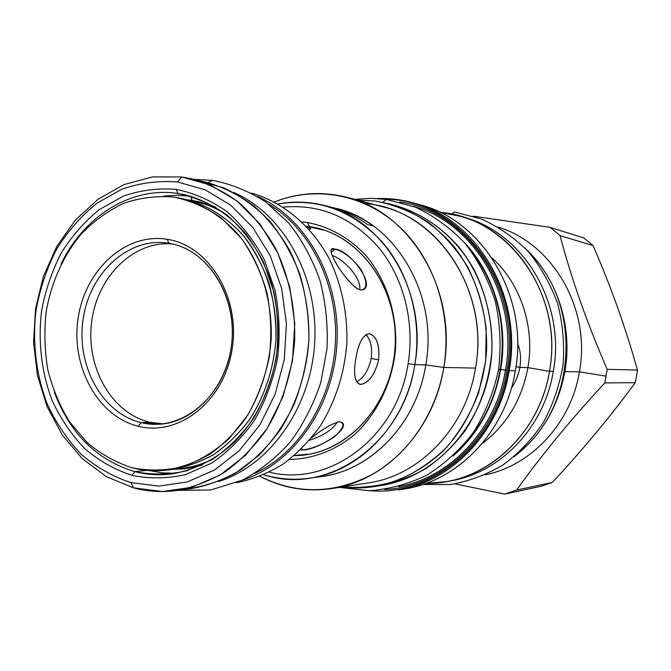 <?xml version="1.0" encoding="UTF-8"?>
<svg xmlns="http://www.w3.org/2000/svg" width="671" height="671" viewBox="0 0 671 671"><rect width="100%" height="100%" fill="white"/><g stroke="black" fill="none" stroke-linecap="round" stroke-linejoin="round"><path stroke-width="1.01" d="M131.952 467.729C115.672 462.436 100.759 454.057 87.196 442.592L69.658 421.992C59.912 406.114 52.64 388.752 47.859 369.922C44.596 350.606 44.043 331.139 46.207 311.503C51.332 282.416 63.351 255.617 81.048 234.213C93.772 221.053 108.014 210.744 123.758 203.288C140.08 197.71 156.771 195.638 173.831 197.081C190.74 200.612 206.668 207.666 221.623 218.243L241.409 238.398C252.707 254.594 261.245 272.829 267.041 293.093C271.034 314.07 271.789 335.307 269.314 356.813C264.986 377.916 257.748 397.425 247.591 415.341L229.172 438.515C214.905 451.348 199.396 460.784 182.646 466.806C165.603 470.723 148.702 471.034 131.952 467.729C115.672 462.436 100.759 454.057 87.196 442.592L69.658 421.992C59.912 406.114 52.64 388.752 47.859 369.922C44.596 350.606 44.043 331.139 46.207 311.503C51.332 282.416 63.351 255.617 81.048 234.213C93.772 221.053 108.014 210.744 123.758 203.288C140.08 197.71 156.771 195.638 173.831 197.081L179.669 198.13C202.449 203.85 222.42 216.507 239.589 236.1C260.893 263.368 272.535 300.944 271.159 339.375C268.752 368.631 260.214 394.993 245.561 418.469C235.009 432.854 222.957 444.865 209.402 454.502C195.261 462.587 180.574 467.83 165.351 470.237C154.003 471.386 142.873 470.547 131.952 467.729M167.297 239.321C208.949 245.477 240.671 297.454 232.124 349.264C224.206 401.191 178.964 436.771 138.369 426.261C97.622 416.506 70.598 366.223 78.18 317.995C85.183 269.658 125.737 232.384 167.297 239.321C208.949 245.477 240.671 297.454 232.124 349.264C224.206 401.191 178.964 436.771 138.369 426.261L141.069 422.604L149.591 422.193C111.52 413.177 85.72 367.138 91.65 321.996C97.102 276.779 133.454 240.428 172.472 243.967C133.454 240.428 97.102 276.779 91.65 321.996C85.72 367.138 111.52 413.177 149.591 422.193L163.003 423.896L149.591 422.193L141.069 422.604C102.026 413.336 75.999 365.25 83.145 319.002C89.746 272.644 128.505 236.804 168.329 243.17L168.84 243.254C205.569 248.916 234.951 291.373 232.174 337.647C229.801 383.938 195.915 422.789 158.801 424.248L141.069 422.604C101.933 413.311 75.89 365.032 83.187 318.7C89.931 272.267 128.958 236.536 168.84 243.254C208.815 249.243 239.178 299.073 231 348.702C223.418 398.448 180.071 432.619 141.069 422.604L138.369 426.261C97.622 416.506 70.598 366.223 78.18 317.995C85.183 269.658 125.737 232.384 167.297 239.321L168.84 243.254L167.297 239.321M242.323 480.151C293.017 464.147 333.697 407.029 336.985 342.839C340.457 278.658 305.993 217.589 257.261 196.351C305.993 217.589 340.457 278.658 336.985 342.839C333.697 407.029 293.017 464.147 242.323 480.151M236.377 482.751C252.481 479.446 267.93 473.307 282.726 464.349C296.867 453.848 309.415 441.015 320.369 425.825C335.55 401.183 344.382 373.697 346.865 343.359C347.578 312.938 341.682 284.672 329.167 258.57C311.269 225.498 283.095 202.172 251.617 193.139C283.095 202.172 311.269 225.498 329.167 258.57C341.682 284.672 347.578 312.938 346.865 343.359C344.382 373.697 335.55 401.183 320.369 425.825C309.415 441.015 296.867 453.848 282.726 464.349C267.93 473.307 252.481 479.446 236.377 482.751M254.913 473.349C299.115 452.908 332.38 400.335 335.399 342.755C338.444 285.183 310.874 229.407 269.071 204.437C310.874 229.407 338.444 285.183 335.399 342.755C332.38 400.335 299.115 452.908 254.913 473.349M179.669 198.13L184.861 199.228C207.54 204.923 227.435 217.513 244.529 236.997C265.75 264.097 277.341 301.438 275.974 339.627C273.575 368.698 265.087 394.892 250.493 418.226C239.983 432.518 227.989 444.454 214.494 454.041C200.411 462.076 185.792 467.293 170.619 469.692L165.351 470.237M306.379 226.286L324.504 230.245M306.79 226.723C310.916 228.392 311.696 229.247 309.138 229.289L310.346 229.205C311.193 228.786 310.01 227.955 306.79 226.723M307.83 454.15L294.317 455.534M360.73 290.082C367.423 289.1 367.591 282.332 361.208 269.767C352.216 258.083 343.451 251.214 334.904 249.142C320.847 243.254 348.475 287.297 360.73 290.082L363.263 289.738C375.626 284.319 348.995 249.461 334.904 249.142L332.288 249.184C325.158 249.511 349.843 288.329 360.73 290.082M378.679 359.874C374.762 374.72 368.824 382.898 360.864 384.416C354.9 383.032 353.189 374.619 355.722 359.186C358.272 343.46 362.751 334.955 369.159 333.655C376.523 335.928 379.694 344.668 378.679 359.874L371.222 358.415C372.464 347.712 370.686 339.752 365.896 334.535C370.686 339.752 372.464 347.712 371.222 358.415C368.522 370.275 363.657 378.117 356.611 381.925C363.657 378.117 368.522 370.275 371.222 358.415L378.679 359.874C374.435 375.584 368.236 383.745 360.092 384.366C354.707 382.302 353.256 373.906 355.722 359.186C358.331 342.915 362.952 334.418 369.587 333.705C376.758 336.322 379.786 345.037 378.679 359.874M302.47 449.922C311.403 449.075 321.904 444.831 333.957 437.198C343.795 428.182 345.573 423.04 339.274 421.782C332.011 423.518 322.759 428.886 311.529 437.886C322.759 428.886 332.011 423.518 339.274 421.782L342.143 422.478C350.841 429.205 315.739 450.753 302.47 449.922L301.74 448.689L302.47 449.922L300.44 449.964L302.47 449.922M334.904 249.142L331.097 252.288L334.904 249.142M359.681 289.855C361.929 278.717 344.156 259.266 332.078 255.408C344.156 259.266 361.929 278.717 359.681 289.855M309.583 440.218C322.717 436.058 332.002 430.01 337.412 422.076C332.002 430.01 322.717 436.058 309.583 440.218M193.818 201.132L189.323 200.293C202.265 202.399 214.569 207.129 226.236 214.494C215.961 208.002 205.158 203.548 193.818 201.132L216.045 207.44L199.581 202.348M179.736 468.744C191.26 467.528 202.474 464.231 213.37 458.855C200.998 464.953 188.266 468.366 175.173 469.104L185.624 468.123L202.499 464.802L182.68 468.383M182.26 198.717C205.427 203.867 225.825 216.188 243.447 235.689C254.091 249.654 262.596 265.439 268.945 283.028C273.885 301.338 276.226 320.201 275.974 339.627C273.516 369.201 264.777 395.764 249.746 419.325C238.935 433.718 226.613 445.645 212.774 455.114C198.356 462.973 183.426 467.913 167.985 469.926M364.697 203.565C433.399 207.599 490.677 288.119 475.496 368.102C466.077 427.897 419.543 475.848 368.144 482.935C419.534 475.856 466.077 427.897 475.496 368.102L443.808 367.448L425.783 364.898L414.846 364.638L408.111 363.682C414.904 322.164 403.648 278.155 379.098 248.035C352.183 217.412 320.26 203.783 283.33 207.154C320.26 203.783 352.183 217.412 379.098 248.035C403.648 278.155 414.904 322.164 408.111 363.682C397.232 437.375 328.815 487.591 269.381 472.149C328.815 487.591 397.232 437.375 408.111 363.682L414.846 364.638C405.561 424.575 359.22 472.342 308.685 478.28C293.395 480.293 278.457 479.102 263.879 474.724C326.643 496.213 403.154 444.336 414.846 364.638L425.783 364.898C416.305 426.362 366.962 474.347 314.858 477.257M301.967 221.858L307.167 222.478C329.293 226.655 348.769 237.534 365.586 255.114C386.404 279.664 397.534 314.129 395.538 349.046C392.267 383.854 376.112 416.02 351.914 436.821C332.715 451.407 311.898 458.964 289.461 459.484C311.898 458.964 332.715 451.407 351.914 436.821C376.112 416.02 392.267 383.854 395.538 349.046C397.534 314.129 386.404 279.664 365.586 255.114C348.769 237.534 329.293 226.655 307.167 222.478L309.583 226.639L316.746 228.031L309.96 227.041L314.615 227.553C361.451 236.922 398.331 289.218 395.135 345.9C392.367 402.608 350.195 450.744 302.638 455.148L294.225 455.609C344.131 455.919 391.268 407.44 395.018 347.863C399.329 288.329 359.119 233.458 309.583 226.639L306.303 226.211L309.583 226.639L307.167 222.478L301.967 221.858M398.608 489.956L405.729 488.714C458.444 480.436 505.657 431.487 515.336 370.786L509.197 370.677C499.417 432.099 451.742 481.61 398.566 489.964C451.742 481.61 499.417 432.099 509.197 370.677L508.106 370.526C496.875 443.246 432.233 496.481 369.947 490.694C432.233 496.481 496.875 443.246 508.106 370.526C524.663 284.554 459.627 199.161 385.288 199.27C459.627 199.161 524.663 284.554 508.106 370.526L509.197 370.677C523.112 296.347 476.98 219.115 413.671 203.003C401.669 199.623 389.549 198.13 377.295 198.524C389.549 198.13 401.669 199.623 413.671 203.003C476.98 219.115 523.112 296.347 509.197 370.677L515.336 370.786C505.464 432.938 456.205 482.533 402.147 489.285M506.882 370.291C496.523 436.276 441.761 487.305 384.542 489.486C441.761 487.305 496.523 436.276 506.882 370.291C521.845 291.415 467.813 210.937 399.673 201.996C467.813 210.937 521.845 291.415 506.882 370.291L505.481 370.065C496.003 429.566 450.207 477.769 398.708 486.559C450.207 477.769 496.003 429.566 505.481 370.065L500.683 369.478C494.158 404.965 478.272 433.827 453.034 456.07C478.272 433.827 494.158 404.965 500.683 369.478L506.882 370.291M500.256 369.444L498.595 369.411L500.256 369.444C494.552 401.04 481.115 427.628 459.92 449.201C481.115 427.628 494.552 401.04 500.256 369.444L500.683 369.478C508.752 323.338 494.25 273.877 464.282 242.416C494.25 273.877 508.752 323.338 500.683 369.478L500.256 369.444C506.806 324.034 496.859 284.21 470.413 249.981C496.859 284.21 506.806 324.034 500.256 369.444M347.117 197.366L382.68 206.794C443.841 221.136 488.924 295.928 475.496 368.102L443.808 367.448C433.919 430.648 385.271 481.224 331.784 488.572C306.404 492.204 282.457 488.127 259.954 476.351C296.859 494.821 334.502 494.066 372.891 474.103C408.748 453.63 436.066 413.319 443.808 367.448C457.89 291.155 410.769 212.237 347.117 197.366C322.256 191.101 298.016 192.636 274.397 201.979C315.588 185.515 364.47 194.095 399.614 226.899C434.632 259.752 452.497 315.16 443.808 367.448L425.783 364.898C416.641 423.778 370.946 470.723 321.048 476.603L308.685 478.28M413.462 206.391C474.766 222.898 518.943 297.966 505.481 370.065C518.943 297.966 474.766 222.898 413.462 206.391M335.181 208.144C394.523 220.818 438.834 294.024 425.783 364.898C438.842 294.007 394.506 220.784 335.139 208.136C348.668 211.466 361.392 217.387 373.269 225.901L367.649 224.592L373.269 225.901C360.503 216.767 346.806 210.619 332.17 207.448L335.106 208.127M278.13 204.018C293.084 201.183 308.064 201.577 323.061 205.175C383.166 217.991 428.098 292.481 414.846 364.638C422.151 320.151 409.293 272.98 382.042 241.803C352.107 210.199 317.467 197.601 278.13 204.018M323.061 205.175L329.243 206.693C342.889 210.048 355.689 216.02 367.649 224.592C355.68 216.003 342.864 210.031 329.201 206.676M564.907 371.625C558.121 407.347 541.22 435.672 514.204 456.607C541.22 435.672 558.121 407.347 564.907 371.625C573.009 326.207 556.938 277.467 525.167 248.304C556.938 277.467 573.009 326.207 564.907 371.625L579.417 371.868C571.029 423.418 531.071 465.716 485.041 474.875C531.071 465.716 571.029 423.418 579.417 371.868C591.277 309.214 552.896 243.506 498.083 227.083C552.896 243.506 591.277 309.214 579.417 371.868L564.907 371.625M520.05 451.424C576.674 405.913 581.967 305.288 530.442 254.074C581.967 305.288 576.674 405.913 520.05 451.424M461.874 216.792C522.105 230.866 566.349 302.487 553.273 371.415C544.106 428.526 498.553 474.397 447.951 481.308M459.694 216.146L464.055 217.387C523.279 232.535 566.139 303.401 553.273 371.415L549.465 371.348C540.348 428.014 495.768 473.827 445.712 481.719L425.867 483.397C482.868 484.848 539.308 435.999 549.465 371.348L527.909 367.599C521.837 399.765 506.588 425.095 482.164 443.59C506.588 425.095 521.837 399.765 527.909 367.599L519.857 367.414C518.364 375.45 515.554 382.311 511.436 387.981C515.554 382.311 518.364 375.45 519.857 367.414C521.233 357.987 520.478 350.052 517.601 343.602C520.478 350.052 521.233 357.987 519.857 367.414L527.909 367.599C535.097 327.012 520.52 283.472 491.935 257.89C520.52 283.472 535.097 327.012 527.909 367.599L549.465 371.348C562.415 302.797 519.27 231.378 459.694 216.146L440.126 212.397C508.039 216.934 564.311 294.552 549.465 371.348L553.273 371.415C544.231 427.637 499.937 473.097 450.191 480.939L445.712 481.719M413.747 203.019L420.667 204.99C483.422 220.977 529.109 297.328 515.336 370.786C529.444 295.836 481.518 218.268 417.161 204.051M304.802 454.896L297.949 455.164L304.802 454.896M604.814 382.915L635.244 382.68C610.518 416.364 582.881 449.62 552.35 482.441L541.153 486.24L504.751 494.099L455.022 483.875L504.751 494.099L541.153 486.24L552.35 482.441C582.881 449.62 610.518 416.364 635.244 382.68L636.485 376.389L635.244 382.68L604.814 382.915C570.358 420.147 540.96 455.861 516.628 490.056L504.751 494.099L516.628 490.056L552.35 482.441L516.628 490.056C540.96 455.861 570.358 420.147 604.814 382.915L607.171 369.327L637.45 370.048L636.485 376.389L637.45 370.048C625.867 328.463 611.08 286.987 593.08 245.628C611.08 286.987 625.867 328.463 637.45 370.048L607.171 369.327L604.814 382.915M606.139 376.146L579.417 371.868L606.139 376.146M560.033 235.605C571.407 278.666 587.117 323.237 607.171 369.327C587.117 323.237 571.407 278.666 560.033 235.605L550.128 227.36L583.753 237.92L593.08 245.628L560.033 235.605L550.128 227.36L583.753 237.92L593.08 245.628L560.033 235.605M473.256 216.171L550.128 227.36L473.256 216.171M515.982 366.676L519.857 367.414L515.982 366.676M191.94 178.905L181.682 176.968L177.463 181.975C158.482 180.491 139.945 182.898 121.845 189.197L96.599 203.43C81.157 216.003 67.88 231.168 56.758 248.907C47.104 267.763 40.243 287.893 36.167 309.281C32.141 341.749 35.974 374.619 47.356 404.269C56.238 423.284 67.578 440.017 81.367 454.468C96.356 467.259 112.879 476.636 130.929 482.617L158.926 486.131L187.31 481.929L214.594 469.977L239.27 450.686L259.895 424.919L275.211 394.011L284.252 359.648L286.45 323.783L281.677 288.505L270.254 255.836L252.925 227.578L230.774 205.225L205.141 189.818L177.463 181.975L205.141 189.818L230.774 205.225L252.925 227.578L270.254 255.836L281.677 288.505L286.45 323.783L284.252 359.648L275.211 394.011L259.895 424.919L239.27 450.686L214.594 469.977L187.31 481.929L158.926 486.131L130.929 482.617L133.512 487.851L130.929 482.617C112.879 476.636 96.356 467.259 81.367 454.468C67.578 440.017 56.238 423.284 47.356 404.269C35.974 374.619 32.141 341.749 36.167 309.281C40.243 287.893 47.104 267.763 56.758 248.907C67.88 231.168 81.157 216.003 96.599 203.43L121.845 189.197C139.945 182.898 158.482 180.491 177.463 181.975L181.682 176.968L152.443 176.901L124.101 184.542L98 199.295L75.261 220.256L56.834 246.324L43.439 276.251L35.58 308.677L33.55 342.193L37.442 375.366L47.121 406.752L62.252 434.959L82.265 458.654L106.353 476.628L133.512 487.851C147.234 491.507 161.241 492.439 175.534 490.644L191.336 488.605C208.312 485.519 224.651 479.337 240.361 470.077C255.408 459.132 268.769 445.603 280.47 429.49C296.507 403.816 306.362 373.328 308.836 341.354C309.734 309.306 303.133 277.953 289.88 250.736C279.933 233.483 268.065 218.629 254.25 206.165C239.606 195.303 223.997 187.444 207.44 182.587L191.94 178.905C208.706 183.82 224.517 191.805 239.354 202.852C253.344 215.534 265.372 230.665 275.445 248.236C288.874 275.966 295.567 307.939 294.644 340.608C292.128 373.202 282.122 404.294 265.859 430.463C253.999 446.878 240.444 460.658 225.196 471.805C209.277 481.233 192.728 487.515 175.534 490.644M176.314 189.39C158.264 187.93 140.625 190.17 123.397 196.108L99.333 209.604C84.605 221.547 71.931 235.966 61.321 252.858C52.103 270.824 45.553 289.998 41.661 310.396C37.811 341.346 41.485 372.69 52.355 400.939C60.843 419.048 71.663 434.967 84.823 448.706C99.115 460.851 114.858 469.742 132.044 475.378C149.75 478.926 167.616 478.649 185.666 474.565L211.566 463.141C227.897 452.028 242.206 437.735 254.519 420.264C265.297 401.3 272.988 380.642 277.593 358.289C280.218 335.508 279.404 313.005 275.16 290.786L264.349 259.769C254.259 240.822 241.795 224.777 226.941 211.625C211.088 200.486 194.213 193.072 176.314 189.39L177.84 193.458C130.895 186.278 83.565 216.548 61.011 264.189C83.565 216.548 130.895 186.278 177.84 193.458L184.5 194.665C207.834 200.646 228.283 213.705 245.863 233.827C256.473 248.203 264.928 264.349 271.235 282.265C276.133 300.876 278.448 320.042 278.171 339.744C275.437 379.073 259.551 416.121 234.917 441.686C215.743 459.71 193.198 470.832 169.788 474.187C157.886 475.454 146.211 474.598 134.762 471.621C151.99 475.043 169.386 474.758 186.941 470.757L212.137 459.61C227.997 448.79 241.912 434.892 253.873 417.907C264.34 399.471 271.805 379.4 276.276 357.693C278.826 335.559 278.037 313.701 273.919 292.12L263.418 261.975C253.621 243.556 241.51 227.947 227.075 215.156C211.659 204.303 195.253 197.073 177.84 193.458L190.53 196.217L177.84 193.458L176.314 189.39C158.264 187.93 140.625 190.17 123.397 196.108L99.333 209.604C84.605 221.547 71.931 235.966 61.321 252.858C52.103 270.824 45.553 289.998 41.661 310.396C37.811 341.346 41.485 372.69 52.355 400.939C60.843 419.048 71.663 434.967 84.823 448.706C99.115 460.851 114.858 469.742 132.044 475.378C149.75 478.926 167.616 478.649 185.666 474.565L211.566 463.141C227.897 452.028 242.206 437.735 254.519 420.264C265.297 401.3 272.988 380.642 277.593 358.289C280.218 335.508 279.404 313.005 275.16 290.786L264.349 259.769C254.259 240.822 241.795 224.777 226.941 211.625C211.088 200.486 194.213 193.072 176.314 189.39M197.308 180.684L223.326 187.67C240.101 195.513 255.425 206.517 269.297 220.658C282.013 236.418 292.229 254.384 299.954 274.556C306.01 295.609 308.995 317.383 308.903 339.87C306.991 362.29 302.076 383.737 294.158 404.227C284.663 423.695 272.871 440.763 258.796 455.433L235.513 473.114C218.696 481.954 201.334 487.364 183.426 489.335M188.543 200.084L198.574 201.594L188.543 200.084M190.53 196.217L176.901 195.211L163.313 196.133L176.901 195.211L190.53 196.217L192.065 200.394L187.553 199.841L197.92 201.451L214.963 206.777L192.065 200.394L190.782 196.251M184.508 468.777L174.376 469.222L184.508 468.777M201.35 465.338L183.846 468.853L173.361 469.365L187.41 468.408L201.35 465.338M148.87 470.505L162.416 472.87L176.205 473.273L162.416 472.87L148.87 470.505M147.066 470.363L134.762 471.621C96.85 460.172 70.027 433.659 54.284 392.082C70.027 433.659 96.85 460.172 134.762 471.621L147.066 470.363M181.682 176.968L210.367 185.028L236.955 200.923L259.945 224.03L277.937 253.269L289.813 287.096L294.779 323.632L292.497 360.78L283.112 396.376L267.209 428.375L245.804 455.022L220.205 474.951L191.914 487.255L162.508 491.541L133.512 487.851L106.353 476.628L82.265 458.654L62.252 434.959L47.121 406.752L37.442 375.366L33.55 342.193L35.58 308.677L43.439 276.251L56.834 246.324L75.261 220.256L98 199.295L124.101 184.542L152.443 176.901L181.682 176.968M132.044 475.378L134.762 471.621L132.044 475.378M386.462 199.421L382.705 202.281L386.462 199.421L415.441 207.18C434.003 215.928 450.652 228.106 465.397 243.716C478.608 261.011 488.639 280.444 495.483 302.025C500.247 324.336 501.262 346.924 498.528 369.771C493.646 392.191 485.376 412.925 473.718 431.965C460.365 449.528 444.764 463.904 426.915 475.093C408.22 484.16 388.861 489.369 368.84 490.711L339.459 487.381M393.105 204.898C425.573 213.504 454.745 236.158 473.34 268.366C486.215 293.286 492.665 321.854 491.893 350.992C489.419 380.549 480.377 407.289 464.768 431.218C453.512 445.938 440.595 458.36 426.035 468.459C410.795 477.056 394.892 482.877 378.318 485.913L381.405 485.452C438.96 476.687 488.538 418.62 491.893 351C493.227 312.829 481.224 275.353 459.081 247.264C441.241 226.957 420.256 213.101 396.133 205.678L390.086 204.034C414.384 211.508 435.521 225.49 453.504 245.98C475.814 274.33 487.909 312.174 486.559 350.715C483.85 389.188 467.855 425.548 442.684 451.398C422.655 469.893 400.168 481.577 375.223 486.458C364.093 488.236 353.03 488.413 342.025 486.987C360.688 488.404 379.207 486.249 397.584 480.52C415.466 472.745 431.78 461.723 446.517 447.456C459.954 431.554 470.606 413.495 478.465 393.29L485.619 361.51L486.215 328.798C483.388 307.075 477.324 286.668 468.031 267.57C457.068 249.713 443.791 234.59 428.199 222.202C411.633 211.692 394.078 204.638 375.542 201.065L357.131 200.025L375.542 201.065L390.086 204.034M193.818 179.35L212.699 180.382L207.784 182.671L212.699 180.382C231.579 184.089 249.461 191.428 266.353 202.399L288.991 223.342C302.143 240.184 312.485 259.249 320.025 280.545C325.72 302.68 328.052 325.393 327.012 348.668L320.772 382.613C313.533 404.395 303.435 424.114 290.484 441.786C276.158 457.848 260.088 470.648 242.256 480.176L210.811 489.947L177.446 490.4M233.567 192.418C283.087 213.613 318.289 275.991 314.733 341.673C311.369 407.364 269.817 465.699 218.343 481.577C269.817 465.699 311.369 407.364 314.733 341.673C318.289 275.991 283.087 213.613 233.567 192.418M193.642 201.09L193.365 200.671L193.642 201.09M454.527 212.002L451.684 214.183L454.527 212.002L481.434 219.031C498.704 226.857 514.288 237.693 528.211 251.55C540.801 266.907 550.597 284.227 557.593 303.502C562.759 323.489 564.588 343.887 563.078 364.68C559.631 385.213 553.055 404.479 543.359 422.47C532.061 439.295 518.54 453.504 502.797 465.104C486.131 474.909 468.568 481.401 450.107 484.554L422.537 484.537M331.298 250.006L332.288 249.184M359.539 384.248L360.092 384.366M331.784 488.572L368.144 482.935M377.219 198.524L397.911 199.648M386.337 199.404L370.442 198.322L354.615 199.354M375.223 486.458L381.405 485.452"/></g></svg>
